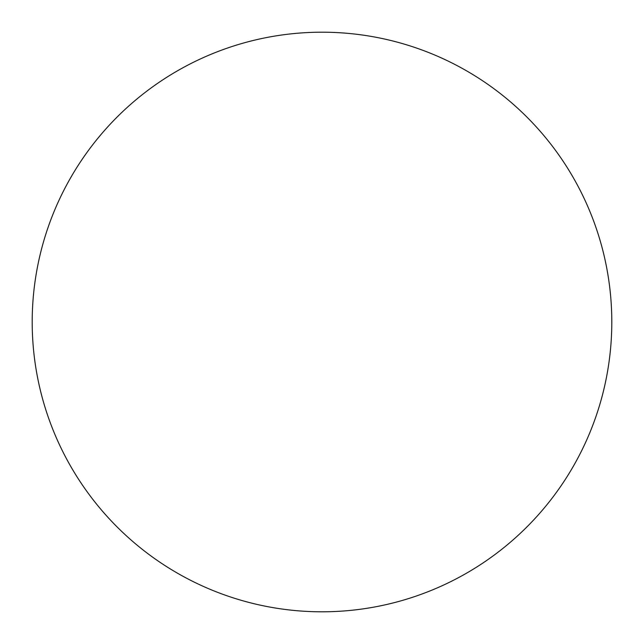 <?xml version="1.0" encoding="UTF-8"?>
<svg xmlns="http://www.w3.org/2000/svg" width="644" height="644" viewBox="0 0 644 644"><rect width="100%" height="100%" fill="white"/><g stroke="black" fill="none" stroke-linecap="round" stroke-linejoin="round"><path stroke-width="0.97" d="M322 611.8A289.8 289.8 0 0 0 611.8 322A289.8 289.8 0 0 0 322 32.2A289.8 289.8 0 0 0 32.2 322A289.8 289.8 0 0 0 322 611.8"/></g></svg>
